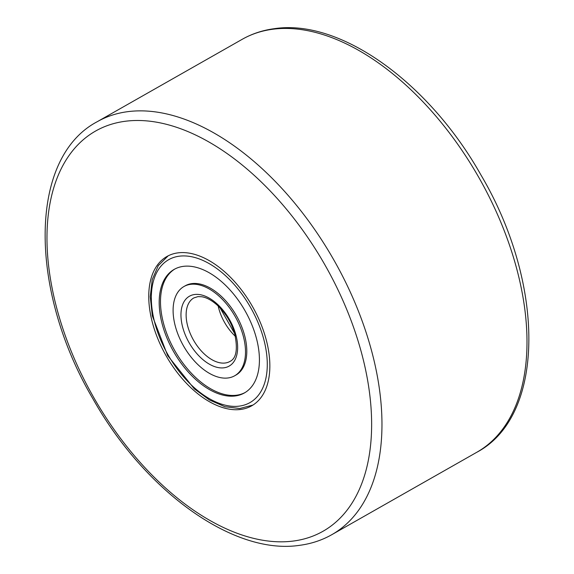 <?xml version="1.0" encoding="UTF-8"?>
<svg xmlns="http://www.w3.org/2000/svg" width="574" height="574" viewBox="0 0 574 574"><rect width="100%" height="100%" fill="white"/><g stroke="black" fill="none" stroke-linecap="round" stroke-linejoin="round"><path stroke-width="0.86" d="M240.771 409.434A85.856 49.708 60.4 0 1 161.509 346.997A85.856 49.708 60.4 0 1 166.883 256.513A85.856 49.708 60.4 0 1 177.84 252.883A85.856 49.708 60.4 0 1 257.095 315.313A85.856 49.708 60.4 0 1 251.728 405.804A85.856 49.708 60.4 0 1 240.771 409.434M196.179 379.916A71.061 41.141 -119.6 0 0 244.416 392.939A71.061 41.141 -119.6 0 0 257.798 344.249A71.061 41.141 -119.6 0 0 222.425 282.394A71.061 41.141 -119.6 0 0 174.195 269.378A71.061 41.141 -119.6 0 0 160.813 318.068A71.061 41.141 -119.6 0 0 196.179 379.916M218.787 295.933A51.33 29.719 -119.6 0 0 183.938 286.526A51.33 29.719 -119.6 0 0 174.274 321.698A51.33 29.719 -119.6 0 0 199.824 366.377A51.33 29.719 -119.6 0 0 234.666 375.783A51.33 29.719 -119.6 0 0 244.33 340.612A51.33 29.719 -119.6 0 0 218.787 295.933M235.304 375.403A51.33 29.719 -119.6 0 0 245.737 340.454A51.33 29.719 -119.6 0 0 220.079 295.201A51.33 29.719 -119.6 0 0 184.598 286.175M174.848 269.019A71.061 41.141 -119.6 0 0 197.478 379.177A71.061 41.141 -119.6 0 0 245.055 392.559M293.658 541.002A230.167 133.254 -119.6 0 0 348.009 312.608A230.167 133.254 -119.6 0 0 124.945 121.308A230.167 133.254 -119.6 0 0 70.595 349.702A230.167 133.254 -119.6 0 0 293.658 541.002M127.45 111.708A237.478 137.487 60.4 0 1 346.674 284.388A237.478 137.487 60.4 0 1 331.822 534.674C322.05 540.213 311.381 543.75 299.807 545.3C233.553 555.51 144.985 491.229 93.096 399.095C28.894 290.523 28.09 158.266 97.15 121.753A237.478 137.487 60.4 0 1 127.45 111.708M242.178 39.326C251.95 33.787 262.619 30.25 274.193 28.7C340.447 18.49 429.015 82.771 480.904 174.905C545.106 283.477 545.91 415.734 476.851 452.247A237.478 137.487 -119.6 0 0 491.71 201.969A237.478 137.487 -119.6 0 0 272.478 29.281A237.478 137.487 -119.6 0 0 242.178 39.326L97.15 121.753M224.484 274.752A82.204 47.592 -119.6 0 0 153.344 281.368A82.204 47.592 -119.6 0 0 194.12 387.558A82.204 47.592 -119.6 0 0 265.26 380.949A82.204 47.592 -119.6 0 0 224.484 274.752M216.728 303.581A40.187 23.269 -119.6 0 0 181.944 306.817A40.187 23.269 -119.6 0 0 201.883 358.728A40.187 23.269 -119.6 0 0 236.66 355.5A40.187 23.269 -119.6 0 0 216.728 303.581M193.84 297.92A36.535 21.152 -119.6 0 0 186.959 322.954A36.535 21.152 -119.6 0 0 205.148 354.754A36.535 21.152 -119.6 0 0 229.944 361.448C236.452 358.341 237.98 348.863 234.544 333.02C231.021 321.806 225.137 312.414 216.886 304.837C211.541 300.195 206.511 297.497 201.775 296.751L197.944 296.629L193.84 297.92M218.199 306.042A36.535 21.152 -119.6 0 0 235.426 336.364M476.851 452.247L331.822 534.674M168.168 255.825L158.28 265.633L152.232 279.603L150.259 296.715L152.347 315.901L167.708 355.65L194.285 388.82L209.481 399.985L224.915 406.722L239.738 408.516L252.976 405.05M185.237 285.795L183.938 286.526M220.115 307.973L234.752 333.731M235.964 375.044L234.666 375.783"/></g></svg>
